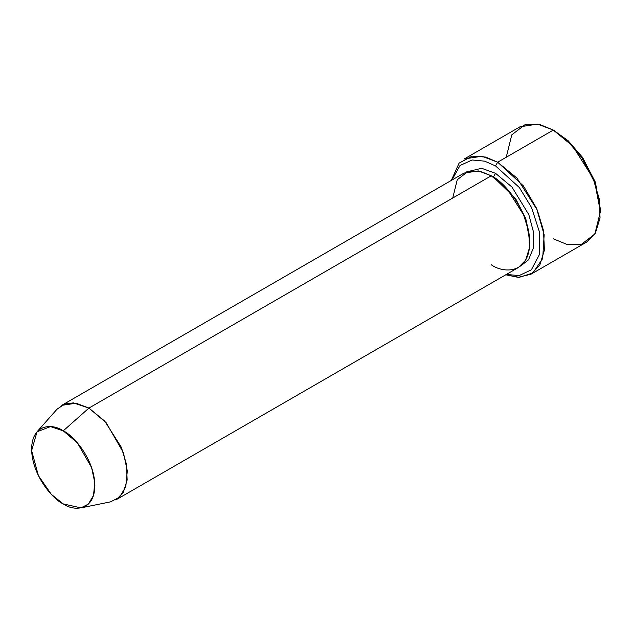 <?xml version="1.0" encoding="UTF-8"?>
<svg xmlns="http://www.w3.org/2000/svg" width="632" height="632" viewBox="0 0 632 632"><rect width="100%" height="100%" fill="white"/><g stroke="black" fill="none" stroke-linecap="round" stroke-linejoin="round"><path stroke-width="0.95" d="M600.4 211.617L600.4 209.153L595.115 181.676L582.428 157.257L568.042 140.652L553.316 130.074L566.501 139.862L581.566 157.257L594.862 182.838L600.4 211.617L594.862 234.006L581.566 244.236L566.501 244.236L553.316 238.801M495.535 165.908L519.33 187.514L531.552 207.557L539.42 231.92L539.341 254.704L531.362 269.817L519.101 275.592L506.406 274.43L519.101 275.592L531.362 269.817L539.341 254.704L539.42 231.92L531.552 207.557L519.33 187.514L495.535 165.908L484.633 161.16L472.136 159.983L460.009 165.505L451.927 180.073L460.009 165.505L472.136 159.983L484.633 161.16L495.535 165.908L497.676 162.195L495.535 165.908M505.774 274.794L519.196 277.345L532.855 273.008L542.675 258.528L544.16 234.788L536.513 208.252L523.509 186.021L497.676 162.195L517.008 178.153L537.318 210.116L543.504 230.562L544.413 250.114L539.736 265.282L530.967 274.225L518.161 277.337L505.774 274.794M80.967 507.875L110.505 501.863L119.48 497.281L125.792 486.735L127.301 470.872L123.422 452.694L106.184 422.761L88.922 408.075L104.738 421.125L121.352 447.282L126.416 464.014L127.158 480.012L123.335 492.415L116.162 499.738L518.493 267.447L525.666 260.131L529.498 247.72L528.755 231.723L523.691 214.998L507.069 188.842L491.254 175.791L88.922 408.075L63.239 430.85L77.42 442.906L91.577 467.498L94.761 482.429L93.52 495.456L88.338 504.115L80.967 507.875L63.239 503.917C72.498 510.727 94.452 512.441 94.879 485.653C94.452 458.358 72.498 434.721 63.239 430.85C53.989 424.033 32.035 422.318 31.6 449.115C32.035 476.409 53.989 500.046 63.239 503.917L51.342 494.366L38.394 475.651L31.624 450.6L37.035 431.782L50.528 426.584L63.239 430.85L88.922 408.075L73.446 402.884L64.82 403.943L57.014 409.212L37.035 431.782M495.535 173.318L493.394 177.023L515.562 198.519L525.84 218.759L529.758 241.25L525.84 218.759L515.562 198.519L493.394 177.023L495.535 173.318L481.592 168.286L466.242 171.999L481.592 168.286L495.535 173.318L511.936 187.017L528.842 214.675L533.479 232.039L533.361 248.076L528.518 259.823L520.547 266.064L528.518 259.823L533.361 248.076L533.479 232.039L528.842 214.675L511.936 187.017L495.535 173.318M492.344 176.431L493.394 177.023L492.344 176.431M452.733 198.029L457.268 179.717L468.146 171.343L480.47 171.343L491.254 175.791C502.527 180.507 529.253 209.287 529.774 242.506C529.253 275.125 502.527 273.04 491.254 264.753M530.967 274.225L586.607 242.103L595.376 233.161L600.052 217.993L599.144 198.44L592.958 177.995L572.647 146.024L553.316 130.074L497.676 162.195L553.316 130.074L537.627 124.125L520.025 126.771L464.386 158.901L481.979 156.246L497.676 162.195L485.739 157.084L472.057 156.159L459.093 163.127L451.295 180.436M506.24 157.257L511.778 134.869L525.066 124.638L540.139 124.638L553.316 130.074L568.207 140.802L582.759 157.747L595.462 182.64L600.384 210.361M61.683 405.373L76.077 403.208L88.922 408.075L491.254 175.791L478.416 170.917L464.014 173.089L61.683 405.373M555.457 131.306L553.316 130.074"/></g></svg>
